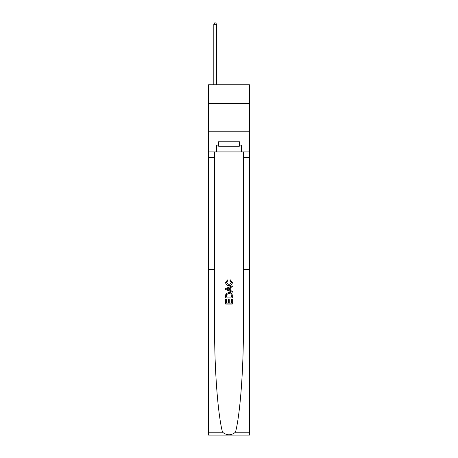 <?xml version="1.0" encoding="UTF-8"?>
<svg xmlns="http://www.w3.org/2000/svg" width="458" height="458" viewBox="0 0 458 458"><rect width="100%" height="100%" fill="white"/><g stroke="black" fill="none" stroke-linecap="round" stroke-linejoin="round"><path stroke-width="0.69" d="M249.444 103.571L249.444 84.787L208.556 84.787L208.556 103.571L249.444 103.571L249.444 131.2L208.556 131.2L208.556 103.571M231.548 299.194L231.548 303.104L229.252 303.104L231.548 303.104L231.548 299.194L232.309 299.194L232.309 304.043L225.679 304.043L225.679 299.366L225.679 304.043M228.485 299.624L228.485 303.104L226.447 303.104L228.485 303.104L228.485 299.624L229.252 299.624L229.252 303.104M226.252 293.515L225.777 294.483L226.252 293.515L228.96 292.479C231.078 292.473 232.2 293.492 232.309 295.547L232.309 297.923L225.679 297.923L225.679 295.656L225.679 297.923M230.191 279.729L229.973 280.662L230.191 279.729L232.395 282.437C232.217 284.475 231.067 285.494 228.948 285.511L228.948 285.511C226.91 285.466 225.794 284.447 225.594 282.454L227.523 279.901L227.723 280.834L226.361 282.5L228.943 284.573L231.634 282.523L229.973 280.662M235.492 432.192L249.444 432.192L249.444 435.1L208.556 435.1L208.556 269.338L214.607 269.338L214.607 328.025C214.436 369.285 217.888 414.839 222.508 432.192C226.836 435.655 231.164 435.655 235.492 432.192C240.112 414.839 243.564 369.285 243.393 328.025L243.393 151.919M225.679 288.511L225.679 289.565L232.309 292.198L225.679 289.565L225.679 288.511L232.309 285.878L225.679 288.511M243.393 269.338L249.444 269.338L249.444 131.2M208.556 269.338L208.556 131.2M214.607 151.919L214.607 269.338M249.444 432.192L249.444 269.338M208.556 151.919L216.565 151.919L216.565 145.123L218.666 145.123M239.334 145.123L239.666 145.123L239.666 141.808L218.334 141.808L218.334 145.123M239.666 145.123L241.435 145.123L241.435 151.919L249.444 151.919M216.565 151.919L241.435 151.919M232.309 285.878L232.309 286.868L230.271 287.624L230.271 290.452L232.309 291.208L232.309 292.198M227.672 289.49L229.504 290.172L229.504 287.905L226.447 289.038L227.672 289.49M229.504 287.905L229.504 290.172M225.679 295.656L225.777 294.483M231.078 294.053L231.548 296.984L231.078 294.053L228.943 293.418L226.584 294.546L226.447 296.984L231.548 296.984L226.447 296.984M225.679 299.366L226.447 299.366L226.447 303.104M218.666 141.808L218.666 146.228L239.334 146.228L239.334 141.808M229 141.808L229 146.228M216.565 84.787L216.565 24.337L213.806 24.337L213.806 84.787M213.806 24.337L214.636 22.9L215.741 22.9L216.565 24.337M243.393 157.443L249.444 157.443M214.607 157.443L208.556 157.443M208.556 432.192L222.508 432.192"/></g></svg>
